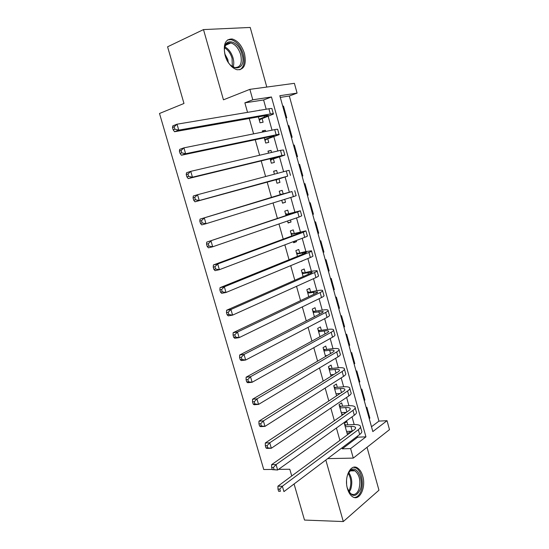 <?xml version="1.0" encoding="UTF-8"?>
<svg xmlns="http://www.w3.org/2000/svg" width="549" height="549" viewBox="0 0 549 549"><rect width="100%" height="100%" fill="white"/><g stroke="black" fill="none" stroke-linecap="round" stroke-linejoin="round"><path stroke-width="0.82" d="M362.717 476.093C361.571 472.167 359.828 469.457 357.488 467.961C350.77 463.239 343.866 477.129 347.476 488.74C348.608 492.577 350.303 495.239 352.561 496.742C359.52 501.676 366.286 487.485 362.717 476.093M244.483 53.624C241.855 45.546 237.772 40.667 232.22 38.993C225.323 38.972 222.935 44.38 225.069 55.229C227.684 63.183 231.685 68.021 237.065 69.75C244.154 69.908 246.631 64.535 244.483 53.624M387.038 420.685L389.495 429.641L353.281 458.106L350.612 448.595L365.943 436.846L271.46 96.974L252.794 99.794L249.864 89.35L294.394 83.331L297.084 93.104L279.832 95.711L372.826 431.576L387.038 420.685L378.954 421.11L289.323 96.013L297.084 93.104M294.065 483.978L304.503 520.061L343.303 521.55L378.961 490.209L367.027 447.305M266.793 87.065L250.214 27.45L203.494 29.584L223.457 99.815L249.864 89.35M272.235 469.436L263.753 469.525L159.505 113.485L183.977 103.473L167.582 46.802L203.494 29.584M347.833 424.871L346.92 421.605L344.326 423.457L347.483 434.705L350.056 432.804L349.631 431.294M342.59 406.143L341.67 402.856L339.049 404.634L342.054 415.346M337.326 387.32L336.4 384.019L333.744 385.721L336.585 395.829M332.028 368.406L331.102 365.085L328.419 366.705L331.081 376.216M326.703 349.397L325.77 346.055L323.059 347.599L325.55 356.493M321.357 330.292L320.417 326.936L317.679 328.398L319.998 336.667M315.984 311.084L315.037 307.714L312.264 309.101L314.412 316.746M310.583 291.787L309.629 288.403L306.829 289.7L308.792 296.714M305.148 272.393L304.194 268.989L301.36 270.204L303.151 276.579M299.692 252.897L298.738 249.479L295.87 250.612L297.476 256.335M299.109 262.168L301.957 260.988M294.209 233.304L293.248 229.866L290.346 230.916L291.766 235.988M293.351 241.635L293.66 242.74L296.542 241.649L296.234 240.544M288.699 213.616L287.731 210.157L284.801 211.118L286.036 215.531M287.566 221L288.129 223.011L291.039 221.995L290.483 219.998M283.154 193.824L282.179 190.345L279.221 191.224L280.271 194.97M281.754 200.255L282.57 203.171L285.514 202.245L284.698 199.335M277.43 173.36L276.607 170.437L273.615 171.226L274.438 174.163M275.927 179.475L276.977 183.236L279.956 182.398L278.981 178.912M271.577 152.45L271.007 150.419L267.974 151.119L268.55 153.164M270.108 158.716L271.364 163.197L274.37 162.442L273.388 158.942M265.689 131.431L265.373 130.305L262.312 130.916L262.628 132.048M264.254 137.854L265.716 143.049L268.756 142.39L267.768 138.87M282.783 106.362L283.504 106.094L286.75 117.822L285.995 117.966M288.184 125.872L288.911 125.625L292.143 137.291L291.389 137.456M293.557 145.293L294.291 145.053L297.503 156.664L296.762 156.849M299.637 164.384L298.903 164.583L299.637 164.384L302.835 175.941L302.101 176.147M307.413 195.32L308.147 195.121L304.963 183.627L304.235 183.84M312.697 214.398L313.431 214.213L310.26 202.766L309.54 203.006M317.946 233.38L318.688 233.201L315.538 221.817L314.824 222.077M323.176 252.266L323.917 252.108L320.781 240.778L320.074 241.059M328.384 271.062L329.126 270.918L326.003 259.643L325.303 259.938M333.566 289.769L334.307 289.632L331.198 278.412L330.505 278.734M338.719 308.38L339.46 308.264L336.372 297.098L335.686 297.434M343.846 326.902L344.594 326.799L341.519 315.689L340.84 316.046M348.951 345.342L349.699 345.246L346.639 334.19L345.966 334.567M354.03 363.685L354.778 363.603L351.731 352.602L351.072 353M359.087 381.946L359.835 381.878L356.802 370.925L356.15 371.344M364.117 400.118L364.872 400.063L361.853 389.159L361.208 389.598M289.323 96.013L280.299 97.399M371.488 426.751L378.954 421.11M282.742 106.225L283.504 106.094M288.156 125.776L288.911 125.625M293.543 145.224L294.291 145.053M307.419 195.355L308.147 195.121M312.71 214.46L313.431 214.213M317.974 233.476L318.688 233.201M323.217 252.396L323.917 252.108M328.432 271.227L329.126 270.918M333.62 289.968L334.307 289.632M338.781 308.613L339.46 308.264M343.921 327.17L344.594 326.799M349.034 345.637L349.699 345.246M354.119 364.021L354.778 363.603M359.183 382.31L359.835 381.878M364.227 400.509L364.872 400.063M366.238 407.77L366.876 407.31L369.875 418.16L369.244 418.626M266.183 109.224L263.602 99.966L244.861 102.841L247.544 112.353M249.267 118.488L253.597 133.86M255.251 139.741L259.615 155.25M261.2 160.878L265.606 176.524M267.123 181.904L271.542 197.599M273.052 202.952L277.41 218.427M278.967 223.965L283.243 239.138M284.849 244.861L289.042 259.746M290.702 265.647L294.813 280.244M296.529 286.324L300.557 300.632M302.314 306.891L306.267 320.911M308.078 327.348L311.942 341.087M313.808 347.695L317.596 361.153M319.504 367.933L323.217 381.116M325.173 388.068L328.81 400.976M330.814 408.092L334.368 420.726M336.42 428.014L339.9 440.38M342 447.833L342.281 448.835L357.708 437.169L357.44 436.194M354.187 424.555L352.039 416.856M348.931 405.718L346.618 397.421M343.647 386.784L341.162 377.89M338.335 367.755L335.686 358.257M332.996 348.629L330.175 338.52M327.636 329.407L324.637 318.681M322.242 310.089L319.072 298.738M316.821 290.668L313.479 278.693M311.379 271.158L307.859 258.538M305.903 251.538L302.204 238.28M300.399 231.829L296.522 217.919M294.868 212.01L290.805 197.448M289.309 192.095L285.123 177.087M283.62 171.707L279.516 156.993M277.842 150.989L273.876 136.79M272.029 130.161L268.214 116.484M259.773 110.301L256.678 110.823M258.373 116.875L260.041 122.804L263.115 122.228L262.12 118.694M339.22 394.086L339.062 393.523M344.662 413.527L344.36 412.457M325.818 460.035L343.303 521.55M327.691 458.621L353.281 458.106M342.281 448.835L350.612 448.595M244.861 102.841L252.794 99.794M291.745 475.969L289.803 469.244L278.535 469.368M263.602 99.966L271.46 96.974M357.708 437.169L365.943 436.846M258.606 110.5L259.711 110.088M369.12 418.201L369.875 418.16M262.429 131.335L265.373 130.305M268.049 151.387L271.007 150.419M273.649 171.343L276.607 170.437M282.536 203.055L285.514 202.245M288.06 222.743L291.039 221.995M293.55 242.335L296.542 241.649M300.852 261.441L302.019 261.194M336.51 395.575L337.038 395.534M341.759 414.303L343.722 414.179M346.989 432.941L350.056 432.804M259.039 119.25L268.358 115.523L266.292 115.468L174.561 131.726L173.189 129.845L174.87 129.2L174.177 126.826L172.496 127.478L173.189 129.845M172.496 127.478L172.839 125.831L177.032 124.198L178.754 130.12L270.355 113.993C272.778 113.574 273.793 113.602 273.416 114.075L260.549 119.263L259.382 120.464M174.177 126.826L177.032 124.198L268.9 108.771C271.33 108.373 272.352 108.421 271.981 108.915L273.32 113.746M174.87 129.2L178.754 130.12L174.561 131.726M259.121 119.524L260.549 119.263M225.214 55.648L224.424 50.995C223.299 36.776 238.541 39.981 242.02 54.241C247.27 71.13 229.853 73.127 225.214 55.648M231.054 65.605L234.739 67.534C240.414 67.644 242.39 63.341 240.675 54.619C238.575 48.168 235.308 44.277 230.868 42.939C227.211 42.486 225.063 44.668 224.411 49.472M228.295 62.346L227.794 59.464L224.774 53.816M239.81 69.812C243.962 67.232 245.101 62.01 243.234 54.145C240.634 46.13 236.571 41.292 231.054 39.631L227.567 39.926M347.668 474.624L350.241 470.582C356.596 464.152 364.358 479.579 360.11 489.934C355.622 497.922 351.333 497.202 347.236 487.773L347.188 487.601M348.629 491.3L351.051 493.846C354.318 495.493 356.919 494.004 358.868 489.372C360.954 481.219 359.67 475.043 355.018 470.836C353.179 469.779 351.422 469.992 349.727 471.461L348.21 473.382M346.604 483.69L346.543 480.945M354.4 497.524C357.241 497.27 359.451 495.109 361.022 491.053C364.069 483.257 361.503 470.953 356.219 468.071L353.645 467.254M264.721 139.515L274.095 136.083L272.084 136.207L181.41 155.23L180.072 153.452L181.76 152.848L181.074 150.495L179.386 151.099L180.072 153.452M179.386 151.099L179.701 149.369L183.915 147.846L185.624 153.734L276.161 134.821C278.556 134.327 279.544 134.265 279.139 134.635L266.19 139.405L265.023 140.578M181.074 150.495L183.915 147.846L274.713 129.626C277.115 129.152 278.11 129.111 277.712 129.509L279.07 134.402M181.76 152.848L185.624 153.734L181.41 155.23M264.776 139.707L266.19 139.405M270.376 159.677L279.805 156.534L277.849 156.842L188.218 178.59L186.921 176.922L188.616 176.359L187.93 174.019L186.235 174.575L186.921 176.922M186.235 174.575L186.523 172.763L190.75 171.35L192.452 177.203L281.939 155.539L284.828 155.093L271.803 159.443L270.63 160.583M187.93 174.019L190.75 171.35L280.498 150.364L283.408 149.987L284.794 154.955M188.616 176.359L192.452 177.203L188.218 178.59M270.403 159.786L271.803 159.443M275.996 179.736L194.991 201.806L193.722 200.248L195.423 199.733L194.744 197.4L193.042 197.921L193.722 200.248M193.042 197.921L193.303 196.014L197.551 194.717L199.246 200.536L287.683 176.147L277.389 179.386L276.209 180.491M194.744 197.4L197.551 194.717L286.249 171L289.083 170.362L290.483 175.399M195.423 199.733L199.246 200.536L194.991 201.806M276.01 179.763L277.389 179.386M280.196 194.71L200.042 219.133L291.965 191.532L280.189 194.682M279.983 193.962L281.562 194.271M201.517 220.65L199.809 221.117L200.488 223.429L202.197 222.963L201.517 220.65L204.31 217.946L205.992 223.731L293.392 196.645L296.131 195.677L294.731 190.668M202.197 222.963L205.992 223.731L201.723 224.891L200.488 223.429M199.809 221.117L200.042 219.133M285.768 214.59L295.348 212.237L293.537 213.019L206.74 242.116L297.661 211.948L300.337 210.795L285.741 214.481M285.521 213.698L287.1 214.028M208.249 243.756L206.534 244.181L207.206 246.48L208.922 246.055L208.249 243.756L211.029 241.032L212.696 246.782L299.075 217.033L301.73 215.819L300.372 210.926M208.922 246.055L212.696 246.782L208.414 247.839L207.206 246.48M206.534 244.181L206.74 242.116M291.313 234.368L300.941 232.296L299.184 233.243L213.403 264.954L217.706 263.98L303.322 232.261L305.917 230.855L291.265 234.183M291.025 233.332L292.603 233.689M214.947 266.725L213.225 267.109L213.89 269.394L215.613 269.01L214.947 266.725L217.706 263.98L219.367 269.696L304.729 237.319C306.987 236.461 307.845 235.967 307.31 235.85L305.978 231.081M215.613 269.01L219.367 269.696L215.064 270.65L213.89 269.394M213.225 267.109L213.403 264.954M296.831 254.043L306.514 252.252L304.805 253.37L220.025 287.669L224.342 286.798L308.957 252.465C311.187 251.552 312.031 250.996 311.475 250.811L305.244 251.682L296.755 253.782M296.501 252.869L298.086 253.254M221.597 289.556L219.874 289.899L220.533 292.171L222.263 291.828L221.597 289.556L224.342 286.798L225.996 292.48L310.357 257.502C312.587 256.568 313.417 255.992 312.855 255.779L311.564 251.126M222.263 291.828L225.996 292.48L221.672 293.324L220.533 292.171M219.874 289.899L220.025 287.669M302.321 273.622L312.052 272.105C312.443 272.297 311.887 272.723 310.398 273.388L226.607 310.247L230.944 309.478L314.556 272.565C316.766 271.577 317.576 270.945 316.999 270.664L310.713 271.281L302.224 273.285M301.95 272.311L303.535 272.716M228.212 312.251L226.476 312.553L227.135 314.81L228.871 314.515L228.212 312.251L230.944 309.478L232.584 315.126L315.95 277.574C318.152 276.572 318.962 275.914 318.379 275.612L317.116 271.076M228.871 314.515L232.584 315.126L228.247 315.867L227.135 314.81M226.476 312.553L226.607 310.247M307.783 293.104L317.562 291.862C317.967 292.109 317.432 292.59 315.963 293.303L233.153 332.687L237.504 332.028L320.129 292.562C322.311 291.505 323.1 290.792 322.496 290.414C321.707 290.057 319.6 290.181 316.162 290.785L307.666 292.686M307.378 291.649L308.963 292.082M234.794 334.815L233.051 335.075L233.702 337.326L235.446 337.065L234.794 334.815L237.504 332.028L239.138 337.642L321.522 297.544C323.697 296.467 324.48 295.733 323.869 295.335L322.634 290.915M235.446 337.065L239.138 337.642L234.78 338.28L233.702 337.326M233.051 335.075L233.153 332.687M313.218 312.484L323.045 311.509C323.471 311.825 322.949 312.36 321.494 313.115L239.659 355.004L244.024 354.441L325.674 312.456C327.828 311.331 328.597 310.528 327.966 310.068C327.156 309.609 325.022 309.65 321.577 310.192L314.364 311.345L313.081 311.997M312.772 310.899L314.364 311.345M241.327 357.248L239.577 357.468L240.229 359.698L241.979 359.485L241.327 357.248L244.024 354.441L245.65 360.027L327.053 317.411C329.208 316.265 329.963 315.449 329.331 314.961L328.13 310.659M241.979 359.485L245.65 360.027L241.279 360.563L240.229 359.698M239.577 357.468L239.659 355.004M318.619 331.768L324.239 330.972C326.531 330.663 327.952 330.69 328.501 331.061C328.94 331.431 328.439 332.021 326.998 332.831L246.124 377.184L250.509 376.724L331.191 332.248C333.325 331.047 334.06 330.175 333.408 329.62C332.57 329.057 330.423 329.023 326.971 329.496L319.731 330.519L318.461 331.205M318.139 330.045L319.731 330.519M247.825 379.551L246.076 379.73L246.721 381.946L248.477 381.775L247.825 379.551L250.509 376.724L252.121 382.276L332.564 337.182C334.691 335.961 335.425 335.068 334.766 334.492L333.6 330.299M248.477 381.775L252.121 382.276L247.736 382.715L246.721 381.946M246.076 379.73L246.124 377.184M325.337 355.731L327.231 355.512M323.999 350.948L329.633 350.262C331.925 349.994 333.36 350.077 333.929 350.509C334.382 350.948 333.902 351.586 332.474 352.437L252.554 399.24L256.953 398.883L336.681 351.936C338.781 350.667 339.502 349.713 338.822 349.068C337.958 348.416 335.796 348.292 332.33 348.704L325.077 349.596L323.821 350.317M323.478 349.095L325.077 349.596M254.29 401.724L252.526 401.861L253.171 404.064L254.935 403.934L254.29 401.724L256.953 398.883L258.558 404.4L338.047 356.843C340.147 355.56 340.854 354.585 340.174 353.913L339.035 349.837M254.935 403.934L258.558 404.4L254.16 404.737L253.171 404.064M252.526 401.861L252.554 399.24M330.683 374.802L333.854 374.487M329.352 370.04L335 369.456C337.299 369.23 338.747 369.367 339.33 369.861C339.797 370.355 339.33 371.055 337.923 371.947L258.95 421.165L263.362 420.905L342.137 371.522C344.216 370.191 344.909 369.154 344.209 368.42C343.324 367.672 341.142 367.473 337.669 367.816L330.395 368.578L329.153 369.333M328.796 368.056L330.395 368.578M260.713 423.759L258.943 423.862L259.581 426.058L261.351 425.962L260.713 423.759L263.362 420.905L264.961 426.395L343.496 376.408C345.575 375.056 346.254 373.999 345.554 373.245L344.449 369.278M261.351 425.962L264.961 426.395L260.542 426.628L259.581 426.058M258.943 423.862L258.95 421.165M336.002 393.77L340.208 393.434M334.677 389.035L340.339 388.555C342.645 388.369 344.099 388.562 344.703 389.117C345.191 389.673 344.738 390.421 343.345 391.362L265.304 442.968L269.737 442.803L347.572 391.012C349.624 389.612 350.289 388.5 349.569 387.676C348.656 386.832 346.46 386.551 342.974 386.832L335.686 387.464L334.458 388.26M334.087 386.921L335.686 387.464M267.102 445.678L265.325 445.74L265.963 447.915L267.734 447.86L267.102 445.678L269.737 442.803L271.323 448.259L348.924 395.87C350.976 394.45 351.635 393.317 350.907 392.473L349.83 388.617M267.734 447.86L271.323 448.259L266.889 448.403L265.963 447.915M265.325 445.74L265.304 442.968M341.3 412.649L346.371 412.326M339.975 407.934L345.65 407.557C347.963 407.413 349.432 407.653 350.049 408.278C350.55 408.888 350.111 409.684 348.739 410.673L271.625 464.646L276.072 464.578L352.973 410.398C355.004 408.93 355.649 407.742 354.901 406.836C353.961 405.896 351.751 405.539 348.258 405.752L340.95 406.253L339.735 407.084M339.344 405.69L340.95 406.253M273.45 467.467L271.666 467.487L272.297 469.656L274.081 469.635L273.45 467.467L276.072 464.578L277.65 469.999L354.318 415.229C356.342 413.747 356.98 412.539 356.232 411.606L355.189 407.859M274.081 469.635L277.65 469.999L272.297 469.656M271.666 467.487L271.625 464.646M346.563 431.432L352.369 431.171M345.246 426.745L350.941 426.463C353.254 426.36 354.729 426.655 355.368 427.335C355.882 428.007 355.464 428.858 354.105 429.881L277.911 486.194L282.371 486.222L358.353 429.689C360.357 428.151 360.974 426.889 360.206 425.894C359.245 424.864 357.015 424.425 353.515 424.583L346.193 424.953L344.992 425.825M344.587 424.37L346.193 424.953M279.764 489.125L277.972 489.111L278.604 491.266L280.388 491.286L279.764 489.125L282.371 486.222L283.936 491.616L359.691 434.492C361.688 432.941 362.306 431.665 361.53 430.642L360.515 427.005M280.388 491.286L278.604 491.266M277.972 489.111L277.911 486.194M264.096 115.86L264.494 117.273M268.9 108.771L270.355 113.993M224.912 46.946C228.659 48.936 231.369 52.601 233.037 57.947C233.963 61.385 234.004 64.391 233.147 66.964M232.33 66.518L232.062 58.276C230.553 53.383 228.082 49.918 224.658 47.873M348.752 472.559C351.957 477.383 352.616 482.962 350.729 489.303L349.212 492.13M348.642 491.321L349.775 489.07C351.545 483.292 351.031 478.055 348.224 473.362M269.916 136.667L270.19 137.655M274.713 129.626L276.161 134.821M275.701 157.357L275.859 157.934M280.498 150.364L281.939 155.539M286.249 171L287.683 176.147M291.965 191.532L293.392 196.645M291.299 213.156L291.457 213.712M297.661 211.948L299.075 217.033M296.858 233.044L297.133 234.004M303.322 232.261L304.729 237.319M302.396 252.828L302.774 254.194M308.957 252.465L310.357 257.502M307.9 272.517L308.387 274.274M314.556 272.565L315.95 277.574M313.376 292.102L313.973 294.25M320.129 292.562L321.522 297.544M318.818 311.585L319.532 314.124M325.674 312.456L327.053 317.411M324.239 330.972L325.056 333.895M331.191 332.248L332.564 337.182M329.633 350.262L330.56 353.563M336.681 351.936L338.047 356.843M335 369.456L336.029 373.128M342.137 371.522L343.496 376.408M340.339 388.555L341.471 392.597M347.572 391.012L348.924 395.87M345.65 407.557L346.886 411.97M352.973 410.398L354.318 415.229M350.941 426.463L352.259 431.171M358.353 429.689L359.691 434.492M225.666 45.293L230.868 42.939M349.727 471.461L350.241 470.582M350.495 470.87L355.018 470.836M323.045 311.509L323.155 311.907M328.501 331.061L328.631 331.514M333.929 350.509L334.073 351.024M339.33 369.861L339.488 370.438M344.703 389.117L344.875 389.749M350.049 408.278L350.241 408.964M355.368 427.335L355.574 428.083"/></g></svg>
